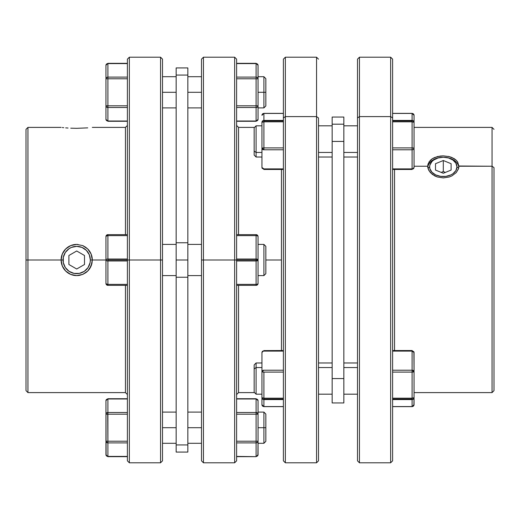 <?xml version="1.0" encoding="UTF-8"?>
<svg xmlns="http://www.w3.org/2000/svg" width="520" height="520" viewBox="0 0 520 520"><rect width="100%" height="100%" fill="white"/><g stroke="black" fill="none" stroke-linecap="round" stroke-linejoin="round"><path stroke-width="0.78" d="M256.1 367.549L261.95 367.549L256.1 367.549L256.1 362.979L256.1 367.549L254.15 368.927L256.1 367.549L256.1 394.179L256.1 367.549M254.15 364.929L254.15 368.927L254.15 364.929L256.1 362.979L261.95 362.979M283.4 398.19L263.9 398.19L263.9 399.068L283.4 399.068L263.9 399.068L263.9 399.575L283.4 399.575L263.9 399.575A1.95 1.885 180 0 1 261.95 397.69L261.95 352.482A1.95 1.378 0 0 1 263.9 351.104L283.4 351.104L263.9 351.104L263.9 350.532L263.9 351.104A1.95 1.378 180 0 0 261.95 352.482L261.95 404.684L261.95 397.69L262.522 399.022L263.9 399.575L263.9 372.093L283.4 372.093L263.9 372.093A1.95 0.507 180 0 1 261.95 371.585L263.9 372.093L263.9 398.19L261.95 397.69A1.95 0.507 -0 0 0 263.9 398.19L283.4 398.19M261.95 152.451L256.1 152.451L256.1 157.02L256.1 152.451L254.15 151.073L254.15 155.071L254.15 127.77L254.15 151.073L256.1 152.451L256.1 125.82L256.1 152.451L261.95 152.451M283.4 113.367L263.9 113.367L261.95 115.317L263.9 113.367L263.9 120.426L262.522 120.978L261.95 122.31A1.95 1.885 -0 0 1 263.9 120.426L283.4 120.426L263.9 120.426L263.9 120.933L283.4 120.933L263.9 120.933L263.9 121.81L283.4 121.81L263.9 121.81A1.95 0.507 180 0 0 261.95 122.31L261.95 148.415L261.95 122.31L263.9 121.81L263.9 113.438L283.4 113.438L263.9 113.438A1.95 1.885 180 0 0 261.95 115.317L262.522 113.984L263.9 113.438L263.9 113.939M392.6 121.81L412.1 121.81L412.1 120.933L392.6 120.933L412.1 120.933L412.1 121.81L414.05 122.31L414.05 167.518A1.95 1.378 180 0 1 412.1 168.896L412.1 169.468L412.1 168.896A1.95 1.378 0 0 0 414.05 167.518L414.05 148.415L412.1 147.907L412.1 149.792A1.95 1.378 0 0 0 414.05 148.415L414.05 122.31L413.478 120.978L412.1 120.426L412.1 120.933L412.1 120.426A1.95 1.885 0 0 1 414.05 122.31L414.05 115.317L414.05 122.31A1.95 0.507 180 0 0 412.1 121.81L412.1 147.907A1.95 0.507 -0 0 1 414.05 148.415A1.95 1.378 180 0 1 412.1 149.792L412.1 168.896L392.6 168.896L412.1 168.896L412.1 147.907L392.6 147.907L412.1 147.907L412.1 121.81L392.6 121.81M392.6 399.575L412.1 399.575L412.1 399.068L392.6 399.068L412.1 399.068L412.1 399.575L413.478 399.022L414.05 397.69L413.901 405.405L412.1 406.562A1.95 1.885 -0 0 0 414.05 404.684L414.05 397.69L412.1 398.19L412.1 399.068L412.1 398.19A1.95 0.507 0 0 0 414.05 397.69L414.05 371.585L414.05 397.69A1.95 1.885 180 0 1 412.1 399.575L412.1 406.562L392.6 406.562L412.1 406.562L412.1 399.575L392.6 399.575M428.89 162.11L432.269 158.763L434.629 157.515L440.251 156.046L443.307 155.857L449.274 156.605L454.331 158.763L456.274 160.31L457.71 162.103L458.9 166.238L458.594 168.428L456.261 172.582L451.951 175.864L449.267 176.989L443.287 177.918L437.313 176.982L432.263 174.356L428.89 170.553L427.7 166.238L414.05 166.238L427.7 166.238L427.999 164.106L430.332 160.303L432.269 158.763L437.333 156.598L443.307 155.857L449.274 156.605L451.971 157.515L456.274 160.31L457.71 162.103L458.9 166.238L492.05 166.238L492.05 392.6L492.05 166.238L458.894 166.004M450.885 158.867L452.953 160.062L448.526 157.97L443.3 157.235A15.6 11.03 0 0 1 458.835 167.258A15.6 11.03 0 0 0 443.3 157.235A15.6 11.03 0 0 0 427.765 167.258A15.6 11.03 0 0 1 443.3 157.235L438.074 157.97L433.647 160.062L431.951 161.525L433.647 160.062M494 167.615L492.05 166.238L492.05 127.4L492.05 166.238L494 167.615L494 390.65L494 167.615M394.55 350.532L394.55 169.468L394.55 350.532M390.65 116.597L390.65 462.8L390.65 116.597L359.45 116.597L357.5 117.975L357.5 460.85L357.5 59.15L357.5 117.975L359.45 116.597L359.45 462.8L359.45 116.597L390.65 116.597L390.65 57.2L390.65 116.597L392.6 117.975L390.65 116.597M392.6 460.85L392.6 117.975L392.6 460.85L390.65 462.8L359.45 462.8L357.5 460.85M343.85 367.549L357.5 367.549L343.85 367.549M357.5 152.451L343.85 152.451L357.5 152.451M343.85 117.046L332.15 117.046L332.15 124.183L343.85 124.183L343.85 117.046L332.15 117.046L332.15 141.421L343.85 141.421L343.85 124.183L332.15 124.183L332.15 141.421L343.85 141.421L343.85 378.579L332.15 378.579L332.15 141.421L332.15 402.954L343.85 402.954L343.85 378.579L332.15 378.579L332.15 402.954L343.85 402.954L343.85 117.046M318.5 367.549L332.15 367.549L318.5 367.549M332.15 152.451L318.5 152.451L332.15 152.451M285.35 116.597L285.35 57.2L285.35 116.597L316.55 116.597L318.5 117.975L318.5 460.85L318.5 117.975L316.55 116.597L316.55 57.2L316.55 116.597L285.35 116.597L285.35 462.8L285.35 116.597L283.4 117.975L285.35 116.597M283.4 59.15L283.4 117.975L283.4 59.15L285.35 57.2L316.55 57.2L318.5 59.15M454.649 172.25L452.953 173.713L455.91 170.58L456.95 166.888L458.679 168.109L456.95 166.888A13.65 9.652 180 0 1 443.3 176.54A13.65 9.652 180 0 1 429.65 166.888L427.921 168.109L429.65 166.888L429.91 168.772L431.951 172.25L435.715 174.915L433.647 173.713M263.9 92.3L265.85 92.3L265.85 78.65L265.85 92.3L263.9 92.3L263.9 76.7L263.9 92.3L258.05 92.3L263.9 92.3L263.9 107.9L263.9 92.3M263.9 427.7L258.05 427.7L263.9 427.7L263.9 443.3L263.9 427.7L265.85 427.7L263.9 427.7L263.9 412.1L263.9 427.7M265.85 441.35L265.85 427.7L265.85 441.35L263.9 443.3L258.05 443.3M256.1 456.671L236.6 456.671L256.1 456.671L236.6 456.411L256.1 456.671L258.05 454.721L257.478 455.916L256.1 456.411A1.95 1.69 0 0 0 258.05 454.721L258.05 441.207L257.901 455.364M258.05 275.6L263.9 275.6L263.9 244.4L258.05 244.4L263.9 244.4L263.9 275.6L265.85 273.65L265.85 246.35L263.9 244.4L265.85 246.35L265.85 260L281.45 260L265.85 260L265.85 273.65L263.9 275.6L258.05 275.6M236.6 260.975L256.1 260.975L256.1 260L234.65 260L234.65 462.8L234.65 260L201.5 260L201.5 460.85L201.5 59.15L201.5 260L203.45 260L203.45 462.8L203.45 260L234.65 260L234.65 57.2L234.65 260L236.6 260L236.6 460.85L236.6 59.15L236.6 260L258.05 260L256.1 260L256.1 259.025L236.6 259.025L256.1 259.025A1.95 0.975 0 0 1 258.05 260L258.05 283.4A1.95 1.95 0 0 1 256.1 285.35L256.1 284.375L236.6 284.375L256.1 284.375A1.95 0.975 -0 0 0 258.05 283.4L258.05 260A1.95 0.975 180 0 1 256.1 260.975L256.1 284.375L256.1 260.975L236.6 260.975M107.9 63.33L127.4 63.33L107.9 63.59A1.95 1.69 180 0 0 105.95 65.28L105.95 78.793L105.95 65.28L106.099 64.636L105.95 65.28L107.9 63.33L127.4 63.59L107.9 63.59L107.9 77.103L106.522 77.597L105.95 78.793L105.95 105.807L105.95 78.793A1.95 1.69 0 0 1 107.9 77.103L107.9 78.793L105.95 78.793L107.9 78.793L107.9 63.59L106.099 64.636M107.9 259.025L127.4 259.025L107.9 259.025L107.9 260L129.35 260L129.35 57.2L129.35 260L162.5 260L162.5 59.15L162.5 460.85L162.5 260L160.55 260L160.55 57.2L160.55 260L129.35 260L129.35 462.8L129.35 260L127.4 260L127.4 59.15L127.4 460.85L127.4 260L107.9 260L107.9 259.025L106.522 259.311L107.9 259.025L107.9 234.65L105.95 236.6L106.522 235.911L107.9 235.625A1.95 0.975 180 0 0 105.95 236.6A1.95 1.95 0 0 1 107.9 234.65L107.9 235.625L127.4 235.625L107.9 235.625L107.9 259.025A1.95 0.975 -0 0 0 105.95 260L92.3 260L91.111 265.967L87.737 271.024L82.686 274.404L76.713 275.6L70.733 274.417L65.676 271.037L62.296 265.986L61.1 260A15.6 15.6 0 0 0 68.035 272.974L67.626 272.688M107.705 412.51L107.9 441.207L127.4 441.207L107.9 441.207L107.9 456.411L107.9 442.897A1.95 1.69 180 0 1 105.95 441.207L107.9 441.207L107.9 414.193L105.95 414.193L105.95 441.207L106.522 442.403L107.9 442.897L107.9 441.207L105.95 441.207L105.95 454.721A1.95 1.69 -0 0 0 107.9 456.411L127.4 456.411L107.9 456.671L127.4 456.671L107.9 456.671L106.099 455.364L105.95 400.679L106.522 399.484L107.9 398.99A1.95 1.69 180 0 0 105.95 400.679L105.95 414.193L107.9 414.193L107.9 412.503L106.522 412.997L105.95 414.193L106.522 412.997M62.296 127.537L63.739 127.686L62.296 127.537M65.676 127.862L68.049 128.037L65.676 127.862M70.733 128.187L76.713 128.323L70.733 128.187M87.731 127.862L76.739 128.323M85.624 272.792L82.686 274.404L79.755 275.301A15.6 15.6 0 0 1 68.055 272.987A15.6 15.6 0 0 0 79.755 275.301L76.713 275.6L70.733 274.417L65.676 271.037A15.6 15.6 0 0 0 68.035 272.974L68.016 272.961M87.737 271.024L85.371 272.968A15.6 15.6 0 0 0 92.001 263.036L89.674 268.664L87.64 271.122M61.406 263.075L61.1 260L26 260L26 390.65L26 129.35L26 260L27.95 260L27.95 127.4L27.95 260L61.1 260L62.29 254.02L65.669 248.969L70.727 245.589L76.694 244.4L82.667 245.583L87.731 248.969L91.111 254.026L92.3 260L105.95 260L105.95 236.6L105.95 260L106.522 259.311L105.95 260L105.95 283.4L105.95 260A1.95 0.975 180 0 0 107.9 260.975L106.099 260.37L107.9 260.975L107.9 260L107.9 260.975L127.4 260.975L107.9 260.975L107.9 284.375L106.522 284.089L105.95 283.4L107.9 285.35L107.9 260.975M127.4 125.45L125.45 127.4L125.45 234.65L125.45 127.4L92.3 127.4M87.737 127.862L76.713 128.323M70.688 274.397L69.803 273.995M83.272 274.151L82.739 274.385M89.655 268.697L89.148 269.399M176.15 427.7L162.5 427.7L176.15 427.7M162.5 275.6L176.15 275.6L162.5 275.6M176.15 244.4L162.5 244.4L176.15 244.4M176.15 277.238L187.85 277.238L187.85 260L176.15 260L176.15 277.238L187.85 277.238L187.85 444.938L176.15 444.938L176.15 277.238L176.15 452.075L176.15 444.938L187.85 444.938L187.85 452.075L187.85 242.762L176.15 242.762L176.15 75.062L187.85 75.062L187.85 67.925L187.85 242.762L176.15 242.762L176.15 260L187.85 260L187.85 75.062L176.15 75.062L176.15 277.238M162.5 92.3L176.15 92.3L162.5 92.3M201.5 427.7L187.85 427.7L201.5 427.7M187.85 275.6L201.5 275.6L187.85 275.6M201.5 244.4L187.85 244.4L201.5 244.4M187.85 92.3L201.5 92.3L187.85 92.3M236.6 394.55L238.55 392.6L238.55 285.35L238.55 392.6L254.52 392.6M281.45 350.532L281.45 169.468L281.45 350.532M61.1 260A15.6 15.6 0 0 1 76.68 244.4A15.6 15.6 0 0 0 61.1 260L63.05 260A13.65 13.65 0 0 1 76.7 246.35A13.65 13.65 0 0 1 90.35 260L92.3 260A15.6 15.6 0 0 0 87.731 248.969L91.111 254.026L92.3 260L90.35 260L89.31 254.774L86.353 250.347L81.926 247.39L76.7 246.35L71.474 247.39L69.115 248.651L65.351 252.415L63.31 257.335L63.31 262.665L65.351 267.586L69.115 271.349L74.035 273.39L79.365 273.39L84.285 271.349L88.049 267.586L90.09 262.665L90.35 260A13.65 13.65 0 0 1 76.7 273.65A13.65 13.65 0 0 1 63.05 260L61.1 260A15.6 15.6 0 0 0 65.676 271.037L62.296 265.986L61.1 260L62.29 254.02L65.669 248.969L70.727 245.589L76.694 244.4L82.667 245.583L85.703 247.26M256.1 63.33L258.05 65.28L258.05 78.793L258.05 65.28A1.95 1.69 180 0 0 256.1 63.59L236.6 63.59L256.1 63.33L236.6 63.33L256.1 63.33L256.1 77.103L236.6 77.103L256.1 77.103L256.1 105.807L236.6 105.807L258.05 105.807L258.05 119.32L258.05 78.793L258.05 105.807L256.1 105.807L256.1 121.01L236.6 121.01L256.1 121.01A1.95 1.69 -0 0 0 258.05 119.32L257.478 120.517L256.1 121.27L256.1 77.103A1.95 1.69 -0 0 1 258.05 78.793L256.1 78.793L258.05 78.793L257.478 77.597L256.295 77.109M236.6 107.497L256.1 107.497L257.478 107.003L258.05 105.807A1.95 1.69 180 0 1 256.1 107.497L236.6 107.497M236.6 78.793L256.1 78.793L236.6 78.793M257.901 64.636L256.1 63.59L256.1 77.103M257.901 119.964L258.05 119.32L256.1 121.27L236.6 121.27M258.05 105.807L257.901 106.457M76.7 250.991L84.5 255.495L84.5 264.505L76.7 269.009L68.9 264.505L68.9 255.495L76.7 250.991L84.5 255.495L84.5 264.505L76.7 269.009L68.9 264.505L68.9 255.495L76.7 250.991M85.377 272.968A15.6 15.6 0 0 0 92.001 263.036L92.3 260A15.6 15.6 0 0 0 87.731 248.969L85.391 247.046M78.02 244.458L76.707 244.4M236.6 125.45L238.55 127.4L238.55 234.65L238.55 127.4L254.52 127.4M201.5 59.15L203.45 57.2L203.45 260L203.45 57.2L234.65 57.2L236.6 59.15M176.15 67.925L176.15 75.062L176.15 67.925L187.85 67.925M91.995 256.919L92.3 260M89.148 250.594L89.642 251.284M82.713 245.609L83.519 245.967M70.038 245.895L70.688 245.609M63.759 251.29L64.376 250.432M127.4 394.55L125.45 392.6L125.45 285.35L125.45 392.6L27.95 392.6L27.95 260L27.95 392.6L26 390.65M162.5 460.85L160.55 462.8L160.55 260L160.55 462.8L129.35 462.8L127.4 460.85M106.099 400.036L105.95 400.679L107.9 398.729L127.4 398.729M107.9 456.671L105.95 454.721L106.099 455.364M107.9 442.897L127.4 442.897L107.9 442.897L106.099 441.857M107.9 412.503L127.4 412.503L107.9 412.503L107.9 398.99L127.4 398.99L107.9 398.99L107.9 412.503A1.95 1.69 0 0 0 105.95 414.193M107.9 414.193L127.4 414.193L107.9 414.193M105.95 283.4A1.95 0.975 0 0 0 107.9 284.375L107.9 285.35A1.95 1.95 0 0 1 105.95 283.4M107.9 285.35L127.4 285.35L107.9 285.35M127.4 284.375L107.9 284.375L127.4 284.375M127.4 234.65L107.9 234.65L127.4 234.65M127.4 121.27L107.9 121.27L105.95 119.32L105.95 105.807L105.95 119.32A1.95 1.69 0 0 0 107.9 121.01L107.9 107.497A1.95 1.69 180 0 1 105.95 105.807L107.9 105.807L107.9 78.793L127.4 78.793L107.9 78.793L107.9 105.807L105.95 105.807L106.522 107.003L107.9 107.497L107.9 105.807L107.705 107.491M107.9 107.497L127.4 107.497L107.9 107.497L107.9 121.01L127.4 121.01L107.9 121.01L106.099 119.964M107.705 77.109L127.4 77.103L107.9 77.103M127.4 105.807L107.9 105.807L127.4 105.807M236.6 285.35L256.1 285.35L236.6 285.35M236.6 235.625L256.1 235.625L256.1 259.025L256.1 234.65L236.6 234.65L256.1 234.65A1.95 1.95 0 0 1 258.05 236.6L258.05 260L258.05 236.6A1.95 0.975 180 0 0 256.1 235.625L236.6 235.625M255.749 234.689L256.1 234.65M236.6 398.729L256.1 398.729L258.05 400.679L258.05 414.193L258.05 400.679A1.95 1.69 180 0 0 256.1 398.99L236.6 398.99L256.1 398.99L256.1 412.503L236.6 412.503L256.1 412.503L257.901 413.543L256.1 412.503A1.95 1.69 -0 0 1 258.05 414.193L258.05 441.207L257.478 442.403L258.05 441.207A1.95 1.69 180 0 1 256.1 442.897L256.1 456.411L256.1 441.207L236.6 441.207L256.1 441.207L256.1 442.897L257.478 442.403M256.1 442.897L236.6 442.897L256.295 442.891M258.05 441.207L258.05 414.193L236.6 414.193L256.1 414.193L256.1 441.207L258.05 441.207L256.1 441.207L256.1 412.503L256.1 414.193L258.05 414.193L257.901 413.543M256.1 412.503L256.1 398.99L257.901 400.036M265.85 414.05L265.85 427.7L265.85 414.05L263.9 412.1L258.05 412.1M88.049 267.586L86.353 269.653M69.115 271.349L67.047 269.653M65.351 252.415L67.047 250.347M84.285 248.651L86.353 250.347M265.85 105.95L265.85 92.3L265.85 105.95L263.9 107.9L258.05 107.9M435.715 174.915L440.635 176.358L445.965 176.358L450.885 174.915L452.953 173.713M431.951 161.525L429.91 165.009L429.65 166.888A13.65 9.652 180 0 1 443.3 157.235L443.3 157.235A13.65 9.652 180 0 1 456.95 166.888L455.91 163.196L452.953 160.062M435.5 163.703L443.3 160.517L451.1 163.703L451.1 170.072L443.3 173.258L435.5 170.072L435.5 163.703L443.3 160.517L443.3 171.548L441.207 172.406L443.3 171.548L443.3 160.517L451.1 163.703L451.1 170.072L443.3 173.258L435.5 170.072L435.5 163.703M445.393 172.406L443.3 171.548L445.393 172.406M318.5 460.85L316.55 462.8L316.55 116.597L316.55 462.8L285.35 462.8L283.4 460.85L283.4 117.975L283.4 460.85M392.6 59.15L392.6 117.975L392.6 59.15L390.65 57.2L359.45 57.2L359.45 116.597L359.45 57.2L357.5 59.15M432.172 158.828L431.665 159.178M448.74 156.468L448.227 156.358M454.058 158.587L453.596 158.314M456.228 160.27L455.559 159.666M457.385 161.616L456.775 160.843M458.445 168.916L456.261 172.582L451.951 175.864L449.267 176.989L443.287 177.918L437.313 176.982L434.629 175.858L430.326 172.569L428.149 168.896M427.875 167.908L427.7 166.238M458.9 166.238L458.718 167.921M433.271 158.171L432.315 158.73M438.315 156.37L437.444 156.572M412.1 351.104L412.1 370.207L412.1 351.104L392.6 351.104L412.1 351.104L412.1 350.532L414.05 352.482A1.95 1.378 180 0 0 412.1 351.104L412.1 350.597L412.1 351.104L414.05 352.482L414.05 371.585L412.1 370.207L412.1 372.093L414.05 371.585L413.901 351.76M412.1 370.207A1.95 1.378 0 0 1 414.05 371.585A1.95 0.507 180 0 1 412.1 372.093L412.1 398.19L392.6 398.19L412.1 398.19L412.1 370.207L392.6 370.207L412.1 370.207M392.6 372.093L412.1 372.093L392.6 372.093M412.1 113.939L412.1 113.438L413.478 113.984L414.05 115.317A1.95 1.885 180 0 0 412.1 113.438L412.1 120.426L392.6 120.426L412.1 120.426L412.1 113.367L414.05 115.317L412.1 113.367L392.6 113.367M413.478 168.85L414.05 167.518L412.1 169.468L392.6 169.468M392.6 149.792L412.1 149.792L392.6 149.792M392.6 113.438L412.1 113.438L392.6 113.438M263.9 149.792L283.4 149.792L263.9 149.792A1.95 1.378 180 0 1 261.95 148.415L261.95 167.518L261.95 148.415L263.9 149.792L263.9 121.81L263.9 149.792M263.9 169.403L263.9 168.896L261.95 167.518A1.95 1.378 0 0 0 263.9 168.896L283.4 168.896L263.9 168.896L263.9 169.468L283.4 169.468M283.4 147.907L263.9 147.907L261.95 148.415A1.95 0.507 0 0 1 263.9 147.907L283.4 147.907M263.9 169.468L261.95 167.518L262.1 168.239M263.9 406.062L263.9 406.562L283.4 406.562L263.9 406.562L263.9 399.575L263.9 406.634L283.4 406.634M283.4 370.207L263.9 370.207L261.95 371.585A1.95 1.378 0 0 1 263.9 370.207L283.4 370.207M262.1 405.405L261.95 404.684A1.95 1.885 0 0 0 263.9 406.562L262.1 405.405M263.9 350.597L283.4 350.532M262.522 351.15L261.95 352.482L263.9 350.532M254.15 392.229L254.15 368.927L254.15 392.229L256.1 394.179L261.95 394.179L256.1 394.179M261.95 157.02L256.1 157.02L254.15 155.071M414.05 392.6L492.05 392.6L494 390.65M357.5 362.979L343.85 362.979M357.5 157.02L343.85 157.02L357.5 157.02M332.15 362.979L318.5 362.979M332.15 157.02L318.5 157.02L332.15 157.02M258.05 76.7L263.9 76.7L265.85 78.65M61.1 127.4L27.95 127.4L26 129.35M162.5 59.15L160.55 57.2L129.35 57.2L127.4 59.15M162.5 443.3L176.15 443.3M162.5 76.7L176.15 76.7M187.85 443.3L201.5 443.3M187.85 76.7L201.5 76.7M201.5 460.85L203.45 462.8L234.65 462.8L236.6 460.85M187.85 107.9L201.5 107.9M187.85 412.1L201.5 412.1M162.5 107.9L176.15 107.9M187.85 452.075L176.15 452.075M162.5 412.1L176.15 412.1M332.15 125.82L318.5 125.82M332.15 394.179L318.5 394.179L332.15 394.179M357.5 125.82L343.85 125.82M357.5 394.179L343.85 394.179L357.5 394.179M414.05 127.4L492.05 127.4L494 129.35M412.1 406.634L414.05 404.684L412.1 406.634L392.6 406.634M412.1 350.532L392.6 350.532M261.95 125.82L256.1 125.82L254.15 127.77M261.95 404.684L263.9 406.634L261.95 404.684"/></g></svg>
